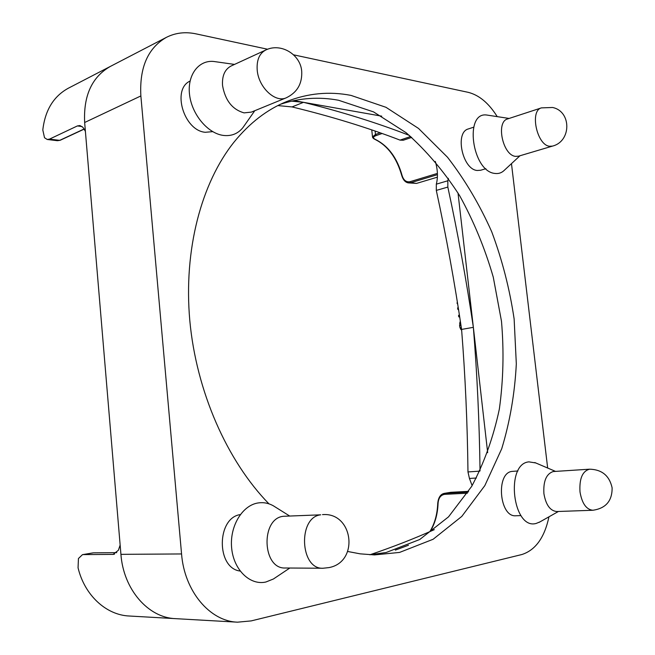 <?xml version="1.0" encoding="UTF-8"?>
<svg xmlns="http://www.w3.org/2000/svg" width="655" height="655" viewBox="0 0 655 655"><rect width="100%" height="100%" fill="white"/><g stroke="black" fill="none" stroke-linecap="round" stroke-linejoin="round"><path stroke-width="0.98" d="M268.943 503.834C227.097 460.964 196.312 391.428 189.803 320.557C183.449 249.661 201.462 182.72 234.113 142.012C249.702 122.878 267.248 109.377 286.759 101.509C307.875 93.223 329.293 91.184 351.014 95.401L385.991 107.305L418.529 128.437L447.512 157.249C464.853 179.675 479.583 204.516 491.717 231.755C502.221 259.92 509.688 289.002 514.134 319.001L516.32 363.861C514.781 393.532 509.917 421.828 501.714 448.757L484.839 485.601L461.808 516.394L433.102 539.278L399.583 552.419L374.496 554.916L360.176 553.843L347.715 551.485M369.788 554.76L386.139 552.509L419.732 539.507L448.536 516.844L471.698 486.346C484.225 462.798 493.444 437.049 499.347 409.08C503.343 380.367 504.055 351.096 501.484 321.253L493.272 277.163C484.929 248.351 473.721 221.194 459.654 195.681C444.09 171.512 426.233 150.519 406.092 132.695L373.555 111.899L338.561 100.256C319.075 96.604 299.753 97.931 280.602 104.227M520.979 515.6L515.903 515.763C499.298 517.515 495.598 472.697 512.136 471.395L517.917 470.978M212.711 131.647L205.293 132.285C183.965 130.73 171.536 89.334 190.048 81.073M240.131 571.054C216.158 568.221 216.535 517.933 240.27 514.593M485.871 168.703L480.631 170.251L477.233 170.48C462.471 169.579 454.521 132.204 468.415 128.92L473.622 127.201M535.765 462.954L528.937 461.865C505.005 463.666 512.66 530.198 536.167 523.443L539.949 521.896M592.832 510.261L556.75 511.53C550.11 510.81 545.828 504.833 543.904 493.616C543.2 481.253 546.278 473.901 553.148 471.551L589.631 469.185C582.459 471.051 579.241 478.608 579.994 491.872C581.976 503.384 586.258 509.516 592.832 510.261C605.818 508.386 612.245 500.911 612.114 487.819C609.453 475.751 601.961 469.545 589.631 469.185M216.142 61.807L213.767 61.472C198.49 59.859 186.986 75.251 189.598 95.008C191.997 114.731 207.897 133.456 223.298 135.413C231.428 136.363 237.986 133.743 242.956 127.569L244.299 125.645M286.26 97.808L251.356 112.111L244.086 112.873C232.369 109.573 225.189 100.452 222.544 85.51C221.947 75.841 224.812 69.332 231.125 65.983L265.701 50.05C259.388 53.415 256.555 60.08 257.202 70.044C258.463 87.328 275.313 103.089 286.26 97.808C297.272 92.478 302.413 83.545 301.693 70.994C300.236 54.111 280.586 42.591 265.701 50.05M275.591 507.199L273.217 505.717C268.476 503.114 263.523 502.18 258.34 502.917C242.432 505.079 229.512 526.178 231.641 547.94C233.54 569.752 249.997 585.709 265.889 582.008L273.413 578.995L275.796 577.399M323.038 568.245L285.326 568C262.197 569.277 260.428 518.498 283.328 516.296L320.721 514.822C297.771 517.065 299.843 569.563 323.038 568.245L328.974 567.598C359.595 561.941 353.143 511.923 322.489 514.633M488.188 115.247L487.246 115.108C463.83 110.769 471.895 171.782 495.065 173.452C498.291 173.87 501.149 173.026 503.621 170.93L504.325 170.275M552.435 146.114L518.514 156.193L515.55 156.365C502.753 155.358 495.647 121.699 507.658 118.923L541.431 107.878C529.567 110.572 536.838 145.091 549.504 146.253L552.435 146.114C571.455 141.496 571.7 111.383 552.583 107.486L541.431 107.878M85.396 131.368L82.923 127.332L79.967 125.555L77.396 125.932L49.485 139.122L47.217 139.474L44.515 137.722L42.804 129.977C45.105 110.196 53.62 96.269 68.357 88.204L110.302 66.45C91.929 76.971 83.382 95.655 84.651 122.501L120.888 553.884C123.214 589.213 148.128 617.788 175.466 618.648L175.827 618.664M437.409 173.419L410.014 181.705C406.165 182.36 403.496 180.215 402.023 175.262C397.135 158.019 388.448 146.163 375.962 139.711L375.585 139.695C373.563 138.77 372.539 137.845 372.507 136.911L375.479 134.471L375.11 131.066M120.888 553.884L120.929 554.343C123.427 589.484 148.259 617.78 175.466 618.648L129.248 616.011C106.2 615.061 84.593 595.321 78.06 567.795L78.436 558.527L82.465 554.662L93.46 552.845L116.737 552.648L93.771 552.845M114.494 554.163L113.127 554.4L118.383 550.265L120.152 545.058M472.124 485.625L469.438 478.453L476.373 478.019M479.853 471.125L467.973 471.936L469.438 478.453M480.041 470.74C479.378 422.082 477.151 374.283 473.36 327.336C466.393 280.307 457.886 233.548 447.832 187.076L447.832 180.772L436.328 184.161L436.312 190.409C446.284 236.463 454.709 282.804 461.587 329.424C465.296 376.076 467.416 423.58 467.973 471.936M410.677 136.502L400.025 140.113L403.259 140.252L411.717 137.403M459.27 314.973L458.492 316.078L459.753 317.216M458.189 307.179L457.64 308.546L458.656 310.167M457.37 302.045L457.026 303.126L457.73 304.288M460.293 320.778L459.581 325.699L460.039 327.86L461.66 330.357M434.298 529.658C414.361 538.598 392.935 546.958 370.001 554.744M436.328 184.161C438.08 177.145 437.745 169.563 435.313 161.425M400.025 140.113C367.209 127.488 331.209 116.426 292.032 106.921L277.851 105.586M447.832 180.772L448.372 178.324M458.009 192.971L473.36 327.336L461.587 329.424M395.333 550.126L408.483 545.23M113.127 554.4L83.136 554.597M430.196 531.475C435.01 523.599 437.63 514.298 438.056 503.556C438.424 498.185 440.578 495.115 444.524 494.361L467.416 493.182M437.393 177.161L416.539 183.408L410.767 182.712L437.442 174.664M375.962 139.711C372.638 138.189 372.736 136.797 376.248 135.544L382.086 133.505M375.585 139.695L375.585 139.695C387.997 146.049 396.701 157.945 401.703 175.393L402.023 175.262M401.924 175.36L401.703 175.393C403.079 179.879 405.298 182.385 408.36 182.892L405.347 181.46M438.056 503.556L437.72 503.621C437.278 514.445 434.65 523.787 429.844 531.631M110.597 66.294L110.302 66.45C91.937 76.971 83.382 95.655 84.651 122.501L84.683 122.935M410.014 181.705L410.767 182.712L408.36 182.892L416.539 183.408M468.595 491.365L450.796 492.306L444.36 493.354C440.479 494.157 438.26 497.579 437.72 503.621M409.391 135.413C377.174 122.894 341.885 111.866 303.519 102.327L291.524 101.124M293.849 100.616L303.519 102.327L292.032 106.921M473.36 327.336L487.672 452.687M303.519 102.327L381.734 116.164M548.964 516.811C544.526 537.616 535.471 550.192 521.789 554.548L251.184 620.907L237.536 622.176C209.952 621.349 184.407 591.309 181.558 553.95L140.866 95.941C139.351 67.539 147.883 48.003 166.435 37.335C175.515 32.766 185.39 31.612 196.058 33.872L267.649 49.248M293.571 54.823L468.169 92.33C479.1 95.057 488.794 103.154 497.235 116.639M511.473 163.644L547.662 468.03M468.137 492.069L445.056 493.281L450.796 492.306M444.524 494.361L445.056 493.281L444.36 493.362L439.988 496.474M380.178 132.834L375.479 134.471L376.248 135.544M84.151 128.97L59.703 140.35L49.485 139.122M60.465 140.096L57.443 140.702L60.194 140.285M77.396 125.932L82.072 126.546M436.312 190.409L447.832 187.076M459.433 315.12L458.631 315.268M459.548 315.882L458.492 316.078M459.679 316.75L458.811 316.914M458.263 307.662L457.706 307.768M458.385 308.407L457.64 308.546M458.475 308.98L457.771 309.111M458.541 309.422L458.009 309.528M457.526 303.019L457.026 303.126M460.612 322.849L459.564 323.046M460.997 325.445L459.581 325.699M461.325 327.631L460.039 327.86M461.562 329.236L460.735 329.383M92.789 552.91L82.465 554.654M120.929 554.343L181.558 553.95M84.651 122.501L140.866 95.941M234.523 64.411L213.767 61.472M509.107 118.449L487.246 115.108M371.753 129.911L372.482 136.69M84.233 129.092L60.203 140.276M47.463 139.507L57.443 140.702M519.972 155.759L503.621 170.93M289.535 515.935L273.217 505.717M289.805 568.032L273.413 578.995M254.787 110.703L242.956 127.569M555.481 471.371L534.791 462.536M558.428 511.473L539.032 522.412M175.466 618.648L237.536 622.176M110.302 66.45L166.435 37.335"/></g></svg>
